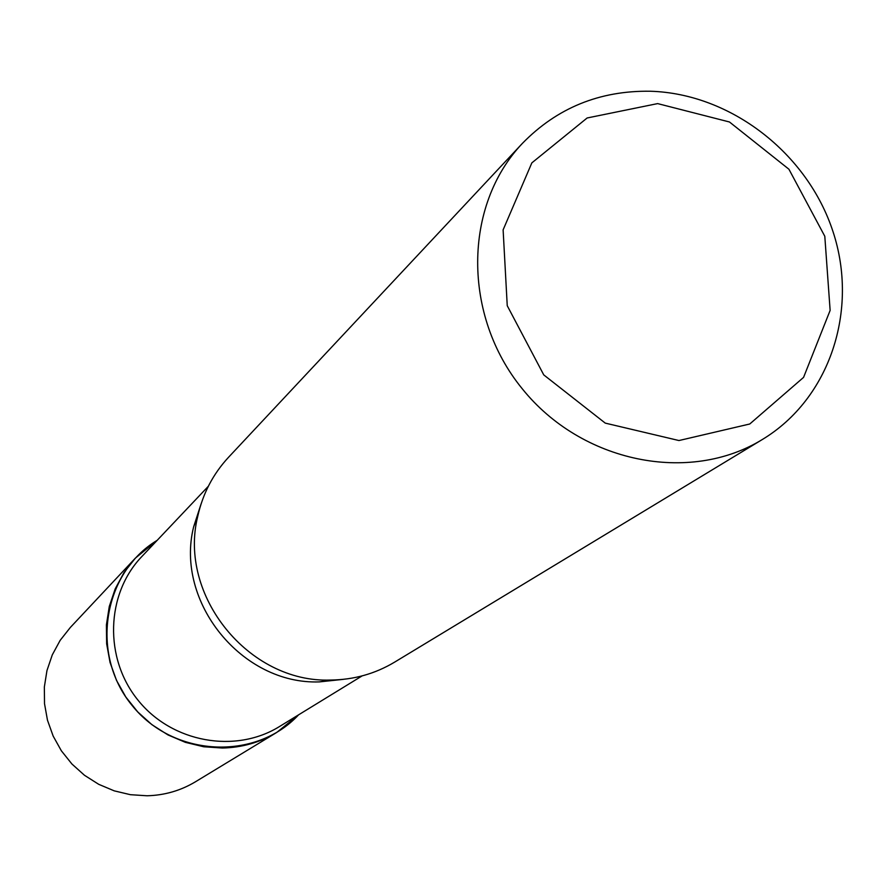 <?xml version="1.0" encoding="UTF-8"?>
<svg xmlns="http://www.w3.org/2000/svg" width="887" height="887" viewBox="0 0 887 887"><rect width="100%" height="100%" fill="white"/><g stroke="black" fill="none" stroke-linecap="round" stroke-linejoin="round"><path stroke-width="1.33" d="M362.107 675.905L279.538 726.508C235.354 753.961 172.056 742.552 138.15 700.353C103.868 658.464 105.775 594.179 141.765 556.615L208.323 486.287M343.347 679.353L319.398 681.892C242.007 684.842 174.772 601.94 193.643 526.834L201.083 503.916M298.631 714.8C255.489 761.234 173.187 757.11 132.008 705.342C89.864 654.362 102.814 572.98 157.154 540.349M650.415 91.239C730.511 93.601 807.447 153.085 833.048 231.751C858.926 310.317 829.8 398.718 762.443 439.442C689.332 484.446 581.628 462.615 522.299 388.828C462.349 315.539 463.236 205.64 522.376 143.406C557.058 107.859 599.734 90.474 650.415 91.239M762.443 439.442L394.582 662.157C375.112 673.81 353.791 679.775 330.64 680.052C248.914 683.178 177.843 595.521 197.768 516.212C202.824 493.615 213.068 473.991 228.491 457.337L522.376 143.406M657.633 103.602L729.469 121.985L788.931 169.24L824.799 236.275L830.132 310.395L803.567 377.385L749.759 423.997L678.954 440.54L605.244 423.11L543.753 374.891L507.242 305.705L503.117 229.866L531.845 162.875L587.139 117.982L657.633 103.602M298.731 714.745L276.777 732.418L195.495 781.757C180.671 790.65 164.527 795.317 147.065 795.772L130.444 794.697L114.179 790.838L98.701 784.308L84.487 775.282L71.925 764.006L61.369 750.812L53.153 736.066L47.477 720.211L44.516 703.679L44.35 686.97L46.967 670.528L52.3 654.85L60.161 640.347L70.35 627.442L135.412 558.089L157.232 540.272M276.777 732.418C260.179 742.386 242.062 747.586 222.426 748.029L203.733 746.765L185.405 742.352L167.976 734.924L151.932 724.69L137.74 711.928L125.81 697.005L116.496 680.351L110.043 662.456L106.651 643.818L106.396 624.98L109.278 606.486L115.21 588.846L124.003 572.57L135.412 558.089M319.398 681.892L330.64 680.052M193.643 526.834L197.768 516.212"/></g></svg>
